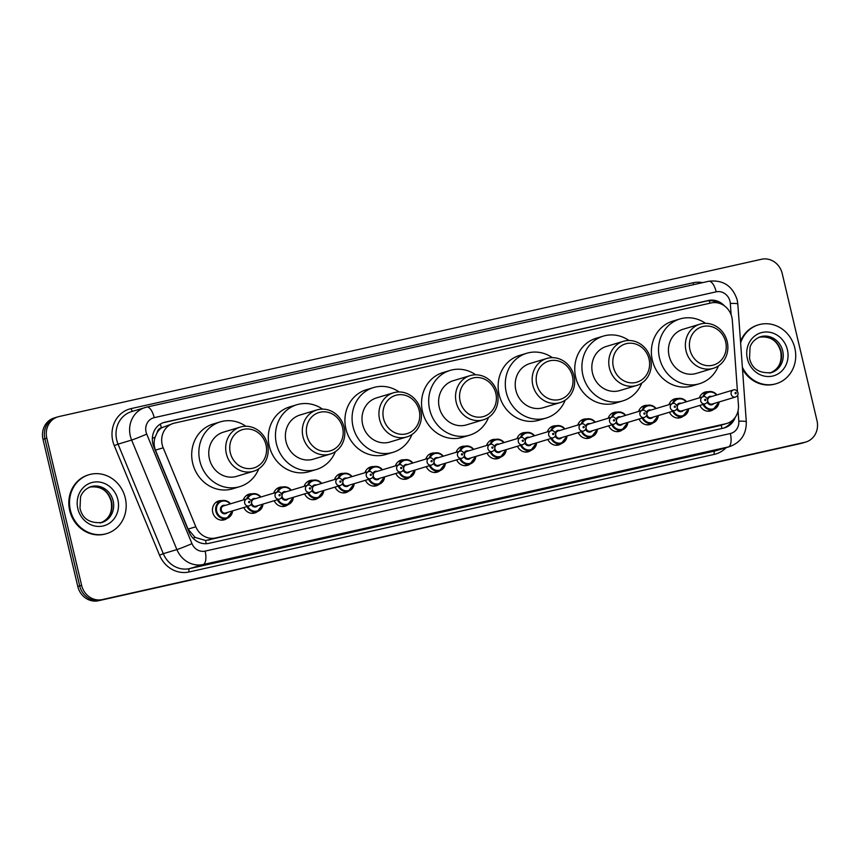 <?xml version="1.0" encoding="UTF-8"?>
<svg xmlns="http://www.w3.org/2000/svg" width="860" height="860" viewBox="0 0 860 860"><rect width="100%" height="100%" fill="white"/><g stroke="black" fill="none" stroke-linecap="round" stroke-linejoin="round"><path stroke-width="1.29" d="M683.249 416.186A9.836 8.998 -106.8 0 1 680.411 417.691A9.836 8.998 -106.8 0 1 669.467 412.209M652.847 422.991A9.836 8.998 -106.8 0 1 650.009 424.496A9.836 8.998 -106.8 0 1 639.066 419.024M622.446 429.796A9.836 8.998 -106.8 0 1 619.598 431.312A9.836 8.998 -106.8 0 1 608.654 425.829M592.045 436.6A9.836 8.998 -106.8 0 1 589.197 438.116A9.836 8.998 -106.8 0 1 578.253 432.634M561.634 443.416A9.836 8.998 -106.8 0 1 558.796 444.921A9.836 8.998 -106.8 0 1 547.852 439.438M531.233 450.221A9.836 8.998 -106.8 0 1 528.395 451.726A9.836 8.998 -106.8 0 1 517.44 446.243M500.832 457.025A9.836 8.998 -106.8 0 1 497.983 458.531A9.836 8.998 -106.8 0 1 487.039 453.059M470.431 463.83A9.836 8.998 -106.8 0 1 467.582 465.346A9.836 8.998 -106.8 0 1 456.638 459.863M440.019 470.635A9.836 8.998 -106.8 0 1 437.181 472.151A9.836 8.998 -106.8 0 1 426.237 466.668M409.618 477.45A9.836 8.998 -106.8 0 1 406.78 478.956A9.836 8.998 -106.8 0 1 395.826 473.473M379.217 484.255A9.836 8.998 -106.8 0 1 376.368 485.76A9.836 8.998 -106.8 0 1 365.425 480.288M348.816 491.06A9.836 8.998 -106.8 0 1 345.967 492.576A9.836 8.998 -106.8 0 1 335.024 487.093M318.404 497.865A9.836 8.998 -106.8 0 1 315.566 499.38A9.836 8.998 -106.8 0 1 304.623 493.898M288.003 504.669A9.836 8.998 -106.8 0 1 285.165 506.185A9.836 8.998 -106.8 0 1 274.211 500.703M257.602 511.485A9.836 8.998 -106.8 0 1 254.753 512.99A9.836 8.998 -106.8 0 1 243.81 507.507M227.19 518.29A9.836 8.998 -106.8 0 1 224.352 519.795A9.836 8.998 -106.8 0 1 212.732 512.345A9.836 8.998 -106.8 0 1 218.676 500.961A9.836 8.998 -106.8 0 1 221.88 500.649M713.66 409.371A9.836 8.998 -106.8 0 1 710.812 410.887A9.836 8.998 -106.8 0 1 699.868 405.404M737.45 391.418L732.333 320.382A18.447 16.867 73.2 0 0 731.849 317.2A18.447 16.867 73.2 0 0 711.145 302.946L174.429 423.109A18.447 16.867 73.2 0 0 173.344 423.399A18.447 16.867 73.2 0 0 163.196 447.802L195.822 526.782A18.447 16.867 73.2 0 0 215.537 537.984L725.743 423.754A18.447 16.867 73.2 0 0 726.818 423.464A18.447 16.867 73.2 0 0 738.45 405.296L737.719 395.138M157.165 432.634A18.447 16.867 -106.8 0 1 161.648 427.785L161.357 427.85A6.149 5.622 73.2 0 0 157.165 432.634L155.133 437.149C153.703 441.524 153.811 445.856 155.445 450.135L188.071 529.115L195.112 537.403L205.604 540.499L718.573 425.915L726.818 423.464M173.344 423.399L161.648 427.785M668.994 404.651A9.836 8.998 -106.8 0 1 674.734 398.857A9.836 8.998 -106.8 0 1 677.938 398.546M638.593 411.456A9.836 8.998 -106.8 0 1 644.333 405.662A9.836 8.998 -106.8 0 1 647.537 405.35M608.192 418.261A9.836 8.998 -106.8 0 1 613.922 412.467A9.836 8.998 -106.8 0 1 617.125 412.155M577.78 425.066A9.836 8.998 -106.8 0 1 583.521 419.271A9.836 8.998 -106.8 0 1 586.724 418.96M547.379 431.881A9.836 8.998 -106.8 0 1 553.12 426.087A9.836 8.998 -106.8 0 1 556.323 425.775M516.978 438.686A9.836 8.998 -106.8 0 1 522.708 432.892A9.836 8.998 -106.8 0 1 525.912 432.58M486.566 445.491A9.836 8.998 -106.8 0 1 492.307 439.696A9.836 8.998 -106.8 0 1 495.51 439.385M456.165 452.296A9.836 8.998 -106.8 0 1 461.906 446.501A9.836 8.998 -106.8 0 1 465.11 446.19M425.764 459.1A9.836 8.998 -106.8 0 1 431.505 453.306A9.836 8.998 -106.8 0 1 434.708 452.994M395.363 465.916A9.836 8.998 -106.8 0 1 401.093 460.121A9.836 8.998 -106.8 0 1 404.297 459.81M364.952 472.721A9.836 8.998 -106.8 0 1 370.692 466.926A9.836 8.998 -106.8 0 1 373.896 466.614M334.551 479.525A9.836 8.998 -106.8 0 1 340.291 473.731A9.836 8.998 -106.8 0 1 343.495 473.419M304.15 486.33A9.836 8.998 -106.8 0 1 309.89 480.536A9.836 8.998 -106.8 0 1 313.094 480.224M273.749 493.145A9.836 8.998 -106.8 0 1 279.478 487.351A9.836 8.998 -106.8 0 1 282.682 487.039M243.337 499.95A9.836 8.998 -106.8 0 1 249.077 494.156A9.836 8.998 -106.8 0 1 252.281 493.844M699.395 397.836A9.836 8.998 -106.8 0 1 705.135 392.052A9.836 8.998 -106.8 0 1 708.339 391.741M724.464 305.902A18.447 16.867 73.2 0 0 708.414 300.495L165.109 422.142A18.447 16.867 73.2 0 0 164.024 422.421A18.447 16.867 73.2 0 0 153.865 446.834L189.114 532.157A18.447 16.867 73.2 0 0 208.84 543.348L723.507 428.119A18.447 16.867 73.2 0 0 724.582 427.839A18.447 16.867 73.2 0 0 735.225 417.337M163.077 422.744A18.447 16.867 -106.8 0 1 163.196 422.712L706.511 301.075A18.447 16.867 -106.8 0 1 718.283 303.01M817 420.68A18.447 16.867 -106.8 0 1 805.863 442.019A18.447 16.867 -106.8 0 1 804.777 442.309L102.308 599.581A18.447 16.867 -106.8 0 1 81.603 585.327L46.816 438.17A18.447 16.867 -106.8 0 1 57.953 416.831A18.447 16.867 -106.8 0 1 59.039 416.541L761.508 259.269A18.447 16.867 -106.8 0 1 782.213 273.523L817 420.68M57.953 416.831L54.137 417.981A18.447 16.867 -106.8 0 0 43 439.32L77.787 586.477A18.447 16.867 -106.8 0 0 98.492 600.731L800.961 443.459A18.447 16.867 -106.8 0 0 802.047 443.169L803.949 442.599A18.447 16.867 -106.8 0 1 802.875 442.878L100.394 600.162A18.447 16.867 -106.8 0 1 79.69 585.896L44.903 438.75A18.447 16.867 -106.8 0 1 56.05 417.401A18.447 16.867 -106.8 0 0 44.903 438.75L79.69 585.896A18.447 16.867 -106.8 0 0 100.394 600.162L802.875 442.878A18.447 16.867 -106.8 0 0 803.949 442.599L805.863 442.019M732.075 420.701A18.447 16.867 -106.8 0 1 723.625 428.097M740.611 342.861A30.745 28.111 -106.8 0 1 758.52 324.822A30.745 28.111 -106.8 0 1 794.833 348.117A30.745 28.111 -106.8 0 1 776.268 383.689A30.745 28.111 -106.8 0 1 742.374 367.231M740.514 341.388A30.745 28.111 -106.8 0 1 757.811 325.037L758.52 324.822M776.268 383.689L775.548 383.904A30.745 28.111 -106.8 0 1 742.503 369.09M689.978 349.869A19.984 18.275 -106.8 0 1 703.222 326.435A19.984 18.275 -106.8 0 1 725.657 341.882A19.984 18.275 -106.8 0 1 712.413 365.317A19.984 18.275 -106.8 0 1 689.978 349.869M686.043 350.848A23.059 21.081 -106.8 0 1 699.976 324.166A23.059 21.081 -106.8 0 1 727.205 341.635A23.059 21.081 -106.8 0 1 713.284 368.316A23.059 21.081 -106.8 0 1 686.043 350.848M699.976 324.166L683.034 329.272A23.059 21.081 73.2 0 0 669.112 355.954A23.059 21.081 73.2 0 0 696.342 373.423L713.284 368.316M718.422 365.898A33.819 30.917 -106.8 0 1 699.449 383.721A33.819 30.917 -106.8 0 1 659.512 358.104A33.819 30.917 -106.8 0 1 679.927 318.963A33.819 30.917 -106.8 0 1 705.587 323.338M699.449 383.721L692.3 385.882A33.819 30.917 -106.8 0 1 652.353 360.254A33.819 30.917 -106.8 0 1 672.778 321.124L679.927 318.963M613.374 367.026A19.984 18.275 -106.8 0 1 626.607 343.591A19.984 18.275 -106.8 0 1 649.042 359.039A19.984 18.275 -106.8 0 1 635.798 382.474A19.984 18.275 -106.8 0 1 613.374 367.026M609.428 368.005A23.059 21.081 -106.8 0 1 623.36 341.312A23.059 21.081 -106.8 0 1 650.59 358.781A23.059 21.081 -106.8 0 1 636.669 385.473A23.059 21.081 -106.8 0 1 609.428 368.005M623.36 341.312L606.429 346.419A23.059 21.081 73.2 0 0 592.497 373.1A23.059 21.081 73.2 0 0 619.737 390.569L636.669 385.473M641.807 383.044A33.819 30.917 -106.8 0 1 622.844 400.878A33.819 30.917 -106.8 0 1 582.897 375.25A33.819 30.917 -106.8 0 1 603.322 336.12A33.819 30.917 -106.8 0 1 628.982 340.495M622.844 400.878L615.685 403.028A33.819 30.917 -106.8 0 1 575.738 377.411A33.819 30.917 -106.8 0 1 596.163 338.27L603.322 336.12M536.758 384.183A19.984 18.275 -106.8 0 1 550.002 360.748A19.984 18.275 -106.8 0 1 572.427 376.196A19.984 18.275 -106.8 0 1 559.183 399.631A19.984 18.275 -106.8 0 1 536.758 384.183M532.824 385.151A23.059 21.081 -106.8 0 1 546.745 358.469A23.059 21.081 -106.8 0 1 573.986 375.938A23.059 21.081 -106.8 0 1 560.053 402.62A23.059 21.081 -106.8 0 1 532.824 385.151M546.745 358.469L529.814 363.576A23.059 21.081 73.2 0 0 515.882 390.257A23.059 21.081 73.2 0 0 543.122 407.726L560.053 402.62M565.192 400.201A33.819 30.917 -106.8 0 1 546.229 418.024A33.819 30.917 -106.8 0 1 506.282 392.407A33.819 30.917 -106.8 0 1 526.707 353.267A33.819 30.917 -106.8 0 1 552.367 357.642M546.229 418.024L539.069 420.185A33.819 30.917 -106.8 0 1 499.123 394.568A33.819 30.917 -106.8 0 1 519.548 355.427L526.707 353.267M460.143 401.33A19.984 18.275 -106.8 0 1 473.387 377.895A19.984 18.275 -106.8 0 1 495.812 393.342A19.984 18.275 -106.8 0 1 482.578 416.777A19.984 18.275 -106.8 0 1 460.143 401.33M456.208 402.308A23.059 21.081 -106.8 0 1 470.13 375.627A23.059 21.081 -106.8 0 1 497.37 393.095A23.059 21.081 -106.8 0 1 483.438 419.777A23.059 21.081 -106.8 0 1 456.208 402.308M470.13 375.627L453.198 380.722A23.059 21.081 73.2 0 0 439.277 407.414A23.059 21.081 73.2 0 0 466.507 424.883L483.438 419.777M488.577 417.358A33.819 30.917 -106.8 0 1 469.614 435.181A33.819 30.917 -106.8 0 1 429.667 409.564A33.819 30.917 -106.8 0 1 450.092 370.423A33.819 30.917 -106.8 0 1 475.752 374.799M469.614 435.181L462.454 437.342A33.819 30.917 -106.8 0 1 422.518 411.714A33.819 30.917 -106.8 0 1 442.932 372.584L450.092 370.423M383.528 418.487A19.984 18.275 -106.8 0 1 396.772 395.052A19.984 18.275 -106.8 0 1 419.207 410.5A19.984 18.275 -106.8 0 1 405.963 433.935A19.984 18.275 -106.8 0 1 383.528 418.487M379.593 419.454A23.059 21.081 -106.8 0 1 393.514 392.773A23.059 21.081 -106.8 0 1 420.755 410.241A23.059 21.081 -106.8 0 1 406.823 436.923A23.059 21.081 -106.8 0 1 379.593 419.454M393.514 392.773L376.583 397.879A23.059 21.081 73.2 0 0 362.662 424.56A23.059 21.081 73.2 0 0 389.892 442.029L406.823 436.923M411.962 434.504A33.819 30.917 -106.8 0 1 392.998 452.338A33.819 30.917 -106.8 0 1 353.051 426.71A33.819 30.917 -106.8 0 1 373.476 387.581A33.819 30.917 -106.8 0 1 399.137 391.956M392.998 452.338L385.85 454.488A33.819 30.917 -106.8 0 1 345.903 428.871A33.819 30.917 -106.8 0 1 366.328 389.731L373.476 387.581M306.912 435.633A19.984 18.275 -106.8 0 1 320.156 412.209A19.984 18.275 -106.8 0 1 342.592 427.646A19.984 18.275 -106.8 0 1 329.348 451.081A19.984 18.275 -106.8 0 1 306.912 435.633M302.978 436.611A23.059 21.081 -106.8 0 1 316.91 409.93A23.059 21.081 -106.8 0 1 344.14 427.398A23.059 21.081 -106.8 0 1 330.219 454.08A23.059 21.081 -106.8 0 1 302.978 436.611M316.91 409.93L299.968 415.036A23.059 21.081 73.2 0 0 286.047 441.717A23.059 21.081 73.2 0 0 313.276 459.186L330.219 454.08M335.357 451.661A33.819 30.917 -106.8 0 1 316.383 469.485A33.819 30.917 -106.8 0 1 276.447 443.867A33.819 30.917 -106.8 0 1 296.861 404.727A33.819 30.917 -106.8 0 1 322.521 409.102M316.383 469.485L309.235 471.645A33.819 30.917 -106.8 0 1 269.287 446.028A33.819 30.917 -106.8 0 1 289.712 406.887L296.861 404.727M230.308 452.79A19.984 18.275 -106.8 0 1 243.541 429.355A19.984 18.275 -106.8 0 1 265.976 444.803A19.984 18.275 -106.8 0 1 252.732 468.238A19.984 18.275 -106.8 0 1 230.308 452.79M226.363 453.768A23.059 21.081 -106.8 0 1 240.295 427.076A23.059 21.081 -106.8 0 1 267.524 444.545A23.059 21.081 -106.8 0 1 253.603 471.237A23.059 21.081 -106.8 0 1 226.363 453.768M240.295 427.076L223.353 432.182A23.059 21.081 73.2 0 0 209.431 458.875A23.059 21.081 73.2 0 0 236.672 476.343L253.603 471.237M258.742 468.818A33.819 30.917 -106.8 0 1 239.768 486.642A33.819 30.917 -106.8 0 1 199.832 461.024A33.819 30.917 -106.8 0 1 220.257 421.884A33.819 30.917 -106.8 0 1 245.906 426.259M239.768 486.642L232.619 488.802A33.819 30.917 -106.8 0 1 192.672 463.175A33.819 30.917 -106.8 0 1 213.097 424.044L220.257 421.884M70.412 510.302A30.745 28.111 -106.8 0 1 88.978 474.731A30.745 28.111 -106.8 0 1 125.291 498.015A30.745 28.111 -106.8 0 1 106.726 533.598A30.745 28.111 -106.8 0 1 70.412 510.302M106.726 533.598L106.006 533.813A30.745 28.111 -106.8 0 1 69.692 510.517A30.745 28.111 -106.8 0 1 88.268 474.946L88.978 474.731M152.36 438.32A18.447 0.806 -22.4 0 0 155.133 437.149M710.027 303.193A18.447 7.46 -102.6 0 0 709.253 300.71M721.83 428.495A18.447 7.46 -102.6 0 0 721.25 425.152M206.163 543.713A18.447 7.46 -102.6 0 0 205.604 540.499M193.081 538.252A18.447 0.806 -22.4 0 0 195.112 537.403M161.357 427.85A18.447 7.46 -102.6 0 0 160.304 424.109M718.573 425.915L725.743 423.754M208.367 540.144L215.537 537.984M188.071 529.115L195.822 526.782M155.445 450.135L163.196 447.802M706.511 301.075L708.414 300.495M731.14 314.867L730.323 303.451A12.298 11.245 73.2 0 0 730 301.333A12.298 11.245 73.2 0 0 716.197 291.83L154.22 417.648A12.298 11.245 73.2 0 0 146.071 432.075A12.298 11.245 73.2 0 0 146.727 434.106L191.974 543.649A12.298 11.245 73.2 0 0 205.121 551.109L730.333 433.526A12.298 11.245 73.2 0 0 738.804 421.217L738.052 410.854M708.597 281.306A12.298 4.966 77.4 0 1 708.737 281.263A12.298 4.966 77.4 0 1 716.197 291.83M730.333 433.526A12.298 4.966 77.4 0 1 728.388 446.921L714.789 451.027A24.596 22.489 73.2 0 0 716.229 450.651L729.828 446.544A24.596 22.489 -106.8 0 1 728.388 446.921L203.186 564.515A24.596 22.489 -106.8 0 1 176.891 549.583L131.634 440.051A24.596 22.489 -106.8 0 1 130.322 435.966A24.596 22.489 -106.8 0 1 145.179 407.5A24.596 22.489 -106.8 0 1 146.619 407.124A12.298 4.966 77.4 0 1 146.759 407.092A12.298 4.966 77.4 0 1 154.22 417.648M730.323 303.451A12.298 1.193 -4.1 0 1 737.816 304.01L737.192 299.946C732.559 285.853 723.067 279.629 708.737 281.263L146.759 407.092L131.58 411.607A24.596 22.489 73.2 0 0 116.723 440.062A24.596 22.489 73.2 0 0 118.046 444.147L131.634 440.051A12.298 0.537 -22.4 0 0 146.727 434.106M726.141 447.662A27.67 25.295 -106.8 0 1 714.305 454.37L189.103 571.964A27.67 25.295 -106.8 0 1 159.519 555.162L114.272 445.63A27.67 25.295 -106.8 0 1 131.129 408.597L693.096 282.768A3.074 1.247 -102.6 0 0 693.826 284.606M693.096 282.768A27.67 25.295 -106.8 0 1 702.652 282.628M804.777 442.309L800.961 443.459M46.816 438.17L43 439.32M81.603 585.327L77.787 586.477M102.308 599.581L98.492 600.731M191.974 543.649A12.298 0.537 -22.4 0 1 176.891 549.583L163.292 553.679A24.596 22.489 73.2 0 0 189.587 568.611L714.789 451.027A3.074 1.247 -102.6 0 0 714.305 454.37M114.272 445.63L118.046 444.147L163.292 553.679L159.519 555.162M205.121 551.109A12.298 4.966 77.4 0 1 203.186 564.515L189.587 568.611A3.074 1.247 -102.6 0 0 189.103 571.964M131.129 408.597A3.074 1.247 -102.6 0 0 132.784 411.241M738.804 421.217A12.298 1.193 -4.1 0 1 746.297 421.776L737.816 304.01M163.196 422.712L165.109 422.142M760.552 336.744A18.737 17.136 -106.8 0 1 782.697 350.944A18.737 17.136 -106.8 0 1 771.377 372.627C759.154 373.584 751.876 368.811 749.533 358.319L750.07 347.117C750.554 345.344 752.93 339.539 760.552 336.744M747.372 358.738A22.435 20.511 -106.8 0 1 762.239 332.433A22.435 20.511 -106.8 0 1 787.416 349.773A22.435 20.511 -106.8 0 1 772.549 376.078A22.435 20.511 -106.8 0 1 747.372 358.738M759.735 337.012A18.737 17.136 -106.8 0 1 781.02 351.45A18.737 17.136 -106.8 0 1 770.538 372.853M91.009 486.652A18.737 17.136 -106.8 0 1 113.144 500.842A18.737 17.136 -106.8 0 1 101.835 522.536C89.612 523.482 82.334 518.72 79.991 508.228L80.528 497.015C81.012 495.242 83.388 489.437 91.009 486.652M77.83 508.647A22.435 20.511 -106.8 0 1 92.697 482.342A22.435 20.511 -106.8 0 1 117.874 499.681A22.435 20.511 -106.8 0 1 103.006 525.987A22.435 20.511 -106.8 0 1 77.83 508.647M90.192 486.921A18.737 17.136 -106.8 0 1 111.477 501.348A18.737 17.136 -106.8 0 1 100.996 522.762M702.717 396.847A9.223 8.428 -106.8 0 1 707.941 391.848A9.223 8.428 -106.8 0 1 716.928 394.912M716.584 395.019A8.611 7.869 73.2 0 0 703.641 396.632M713.843 403.555A4.3 3.934 -106.8 0 1 707.21 402.136M707.683 400.545A3.687 3.376 73.2 0 0 712.144 404.06L735.515 397.019A3.687 3.376 -106.8 0 1 731.161 394.224A3.687 3.376 -106.8 0 1 733.386 389.956C735.031 389.214 736.568 390.117 737.987 392.654C738.342 394.697 737.525 396.148 735.515 397.019M736.192 392.998A0.613 0.559 73.2 0 0 735.504 392.525A0.613 0.559 73.2 0 0 735.096 393.246A0.613 0.559 73.2 0 0 735.784 393.729A0.613 0.559 73.2 0 0 736.192 392.998M733.386 389.956L710.016 396.998A3.687 3.376 73.2 0 0 707.683 400.126M719.067 401.975A9.223 8.428 -106.8 0 1 713.262 409.51A9.223 8.428 -106.8 0 1 703.039 404.447M707.253 398.578A4.3 3.934 -106.8 0 1 711.714 396.481M703.824 404.211A8.611 7.869 73.2 0 0 712.263 409.081A8.611 7.869 73.2 0 0 718.713 402.082M672.305 403.652A9.223 8.428 -106.8 0 1 677.529 398.653A9.223 8.428 -106.8 0 1 686.527 401.717M686.172 401.824A8.611 7.869 73.2 0 0 673.24 403.437M683.442 410.36A4.3 3.934 -106.8 0 1 676.809 408.952M677.271 407.35A3.687 3.376 73.2 0 0 681.733 410.876L705.114 403.824A3.687 3.376 -106.8 0 1 700.75 401.029A3.687 3.376 -106.8 0 1 702.986 396.761C704.63 396.019 706.167 396.922 707.587 399.459C707.941 401.502 707.113 402.953 705.114 403.824M705.791 399.814A0.613 0.559 73.2 0 0 705.092 399.33A0.613 0.559 73.2 0 0 704.695 400.061A0.613 0.559 73.2 0 0 705.383 400.534A0.613 0.559 73.2 0 0 705.791 399.814M702.986 396.761L679.604 403.802A3.687 3.376 73.2 0 0 677.282 406.93M688.656 408.779A9.223 8.428 -106.8 0 1 682.861 416.315A9.223 8.428 -106.8 0 1 672.628 411.263M676.852 405.382A4.3 3.934 -106.8 0 1 681.313 403.297M673.412 411.026A8.611 7.869 73.2 0 0 681.862 415.885A8.611 7.869 73.2 0 0 688.312 408.887M641.904 410.456A9.223 8.428 -106.8 0 1 647.129 405.458A9.223 8.428 -106.8 0 1 656.126 408.532M655.771 408.629A8.611 7.869 73.2 0 0 642.828 410.241M653.03 417.164A4.3 3.934 -106.8 0 1 646.408 415.756M646.87 414.165A3.687 3.376 73.2 0 0 651.332 417.68L674.702 410.629A3.687 3.376 -106.8 0 1 670.349 407.833A3.687 3.376 -106.8 0 1 672.574 403.566C674.218 402.824 675.756 403.727 677.186 406.275C677.54 408.306 676.712 409.769 674.702 410.629M675.38 406.619A0.613 0.559 73.2 0 0 674.692 406.146A0.613 0.559 73.2 0 0 674.283 406.866A0.613 0.559 73.2 0 0 674.971 407.339A0.613 0.559 73.2 0 0 675.38 406.619M672.574 403.566L649.203 410.618A3.687 3.376 73.2 0 0 646.87 413.735M646.827 424.818L652.45 423.12L658.298 415.573A9.223 8.428 -106.8 0 1 652.45 423.12A9.223 8.428 -106.8 0 1 642.226 418.067M646.451 412.187A4.3 3.934 -106.8 0 1 650.902 410.102M643.011 417.831A8.611 7.869 73.2 0 0 651.45 422.69A8.611 7.869 73.2 0 0 657.9 415.702M611.503 417.261A9.223 8.428 -106.8 0 1 616.728 412.262A9.223 8.428 -106.8 0 1 625.725 415.337M625.37 415.444A8.611 7.869 73.2 0 0 612.428 417.046M622.629 423.969A4.3 3.934 -106.8 0 1 615.996 422.561M616.47 420.97A3.687 3.376 73.2 0 0 620.931 424.485L644.301 417.444A3.687 3.376 -106.8 0 1 639.947 414.649A3.687 3.376 -106.8 0 1 642.173 410.37C643.817 409.639 645.355 410.532 646.774 413.079C647.139 415.122 646.312 416.573 644.301 417.444M644.978 413.423A0.613 0.559 73.2 0 0 644.29 412.95A0.613 0.559 73.2 0 0 643.882 413.671A0.613 0.559 73.2 0 0 644.57 414.144A0.613 0.559 73.2 0 0 644.978 413.423M642.173 410.37L618.802 417.423A3.687 3.376 73.2 0 0 616.47 420.551M627.854 422.4A9.223 8.428 -106.8 0 1 622.049 429.925A9.223 8.428 -106.8 0 1 611.825 424.872M616.039 419.003A4.3 3.934 -106.8 0 1 620.501 416.906M612.61 424.636A8.611 7.869 73.2 0 0 621.049 429.505A8.611 7.869 73.2 0 0 627.499 422.507M581.091 424.066A9.223 8.428 -106.8 0 1 586.326 419.078A9.223 8.428 -106.8 0 1 595.313 422.142M594.97 422.249A8.611 7.869 73.2 0 0 582.026 423.862M592.228 430.785A4.3 3.934 -106.8 0 1 585.596 429.366M586.068 427.775A3.687 3.376 73.2 0 0 590.53 431.29L613.9 424.249A3.687 3.376 -106.8 0 1 609.546 421.454A3.687 3.376 -106.8 0 1 611.772 417.186C613.416 416.444 614.954 417.347 616.373 419.884C616.728 421.927 615.911 423.378 613.9 424.249M614.577 420.228A0.613 0.559 73.2 0 0 613.889 419.755A0.613 0.559 73.2 0 0 613.481 420.475A0.613 0.559 73.2 0 0 614.169 420.948A0.613 0.559 73.2 0 0 614.577 420.228M611.772 417.186L588.39 424.227A3.687 3.376 73.2 0 0 586.068 427.356M597.453 429.204A9.223 8.428 -106.8 0 1 591.648 436.729A9.223 8.428 -106.8 0 1 581.424 431.677M585.638 425.808A4.3 3.934 -106.8 0 1 590.1 423.711M582.209 431.44A8.611 7.869 73.2 0 0 590.648 436.31A8.611 7.869 73.2 0 0 597.098 429.312M550.69 430.881A9.223 8.428 -106.8 0 1 555.915 425.883A9.223 8.428 -106.8 0 1 564.913 428.946M564.558 429.054A8.611 7.869 73.2 0 0 551.615 430.666M561.827 437.589A4.3 3.934 -106.8 0 1 555.195 436.181M555.657 434.579A3.687 3.376 73.2 0 0 560.118 438.095L583.499 431.053A3.687 3.376 -106.8 0 1 579.135 428.258A3.687 3.376 -106.8 0 1 581.371 423.991C583.015 423.249 584.542 424.152 585.972 426.689C586.326 428.731 585.499 430.183 583.499 431.053M584.176 427.044A0.613 0.559 73.2 0 0 583.478 426.56A0.613 0.559 73.2 0 0 583.069 427.28A0.613 0.559 73.2 0 0 583.768 427.764A0.613 0.559 73.2 0 0 584.176 427.044M581.371 423.991L557.989 431.032A3.687 3.376 73.2 0 0 555.667 434.16M567.041 436.009A9.223 8.428 -106.8 0 1 561.247 443.545A9.223 8.428 -106.8 0 1 551.013 438.482M555.237 432.612A4.3 3.934 -106.8 0 1 559.699 430.527M551.797 438.245A8.611 7.869 73.2 0 0 560.247 443.115A8.611 7.869 73.2 0 0 566.686 436.117M520.289 437.686A9.223 8.428 -106.8 0 1 525.514 432.688A9.223 8.428 -106.8 0 1 534.511 435.751M534.157 435.859A8.611 7.869 73.2 0 0 521.214 437.471M531.415 444.394A4.3 3.934 -106.8 0 1 524.783 442.986M525.256 441.384A3.687 3.376 73.2 0 0 529.717 444.91L553.087 437.858A3.687 3.376 -106.8 0 1 548.734 435.063A3.687 3.376 -106.8 0 1 550.959 430.796C552.604 430.054 554.141 430.957 555.571 433.494C555.925 435.536 555.098 436.998 553.087 437.858M553.765 433.848A0.613 0.559 73.2 0 0 553.077 433.375A0.613 0.559 73.2 0 0 552.668 434.096A0.613 0.559 73.2 0 0 553.356 434.569A0.613 0.559 73.2 0 0 553.765 433.848M550.959 430.796L527.588 437.847A3.687 3.376 73.2 0 0 525.256 440.965M536.64 442.825A9.223 8.428 -106.8 0 1 530.835 450.35A9.223 8.428 -106.8 0 1 520.612 445.297M524.837 439.417A4.3 3.934 -106.8 0 1 529.287 437.331M521.396 445.061A8.611 7.869 73.2 0 0 529.835 449.92A8.611 7.869 73.2 0 0 536.285 442.921M489.888 444.491A9.223 8.428 -106.8 0 1 495.113 439.492A9.223 8.428 -106.8 0 1 504.111 442.567M503.756 442.674A8.611 7.869 73.2 0 0 490.813 444.276M501.014 451.199A4.3 3.934 -106.8 0 1 494.382 449.791M494.855 448.2A3.687 3.376 73.2 0 0 499.316 451.715L522.687 444.663A3.687 3.376 -106.8 0 1 518.333 441.868A3.687 3.376 -106.8 0 1 520.558 437.6C522.203 436.858 523.74 437.762 525.159 440.309C525.514 442.352 524.697 443.803 522.687 444.663M523.364 440.653A0.613 0.559 73.2 0 0 522.676 440.18A0.613 0.559 73.2 0 0 522.267 440.9A0.613 0.559 73.2 0 0 522.955 441.373A0.613 0.559 73.2 0 0 523.364 440.653M520.558 437.6L497.188 444.652A3.687 3.376 73.2 0 0 494.855 447.781M506.239 449.629A9.223 8.428 -106.8 0 1 500.434 457.154A9.223 8.428 -106.8 0 1 490.211 452.102M494.425 446.233A4.3 3.934 -106.8 0 1 498.886 444.136M490.995 451.865A8.611 7.869 73.2 0 0 499.434 456.724A8.611 7.869 73.2 0 0 505.884 449.737M459.476 451.296A9.223 8.428 -106.8 0 1 464.701 446.297A9.223 8.428 -106.8 0 1 473.699 449.371M473.355 449.479A8.611 7.869 73.2 0 0 460.412 451.081M470.613 458.004A4.3 3.934 -106.8 0 1 463.981 456.596M464.454 455.004A3.687 3.376 73.2 0 0 468.915 458.52L492.285 451.478A3.687 3.376 -106.8 0 1 487.921 448.683A3.687 3.376 -106.8 0 1 490.157 444.416C491.802 443.674 493.339 444.566 494.758 447.114C495.113 449.156 494.285 450.608 492.285 451.478M492.963 447.458A0.613 0.559 73.2 0 0 492.275 446.985A0.613 0.559 73.2 0 0 491.866 447.705A0.613 0.559 73.2 0 0 492.554 448.178A0.613 0.559 73.2 0 0 492.963 447.458M490.157 444.416L466.776 451.457A3.687 3.376 73.2 0 0 464.454 454.585M475.827 456.434A9.223 8.428 -106.8 0 1 470.033 463.959A9.223 8.428 -106.8 0 1 459.81 458.907M464.024 453.037A4.3 3.934 -106.8 0 1 468.485 450.941M460.594 458.67A8.611 7.869 73.2 0 0 469.033 463.54A8.611 7.869 73.2 0 0 475.483 456.542M429.075 458.111A9.223 8.428 -106.8 0 1 434.3 453.112A9.223 8.428 -106.8 0 1 443.298 456.176M442.943 456.284A8.611 7.869 73.2 0 0 430 457.896M440.212 464.819A4.3 3.934 -106.8 0 1 433.58 463.4M434.042 461.809A3.687 3.376 73.2 0 0 438.503 465.325L461.885 458.283A3.687 3.376 -106.8 0 1 457.52 455.488A3.687 3.376 -106.8 0 1 459.745 451.221C461.401 450.479 462.927 451.382 464.357 453.919C464.712 455.961 463.884 457.412 461.885 458.283M462.562 454.263A0.613 0.559 73.2 0 0 461.863 453.79A0.613 0.559 73.2 0 0 461.454 454.51A0.613 0.559 73.2 0 0 462.153 454.994A0.613 0.559 73.2 0 0 462.562 454.263M459.745 451.221L436.375 458.262A3.687 3.376 73.2 0 0 434.053 461.39M445.426 463.239A9.223 8.428 -106.8 0 1 439.621 470.775A9.223 8.428 -106.8 0 1 429.398 465.712M433.623 459.842A4.3 3.934 -106.8 0 1 438.084 457.746M430.183 465.475A8.611 7.869 73.2 0 0 438.632 470.345A8.611 7.869 73.2 0 0 445.071 463.346M398.675 464.916A9.223 8.428 -106.8 0 1 403.899 459.917A9.223 8.428 -106.8 0 1 412.897 462.981M412.542 463.088A8.611 7.869 73.2 0 0 399.599 464.701M409.801 471.624A4.3 3.934 -106.8 0 1 403.168 470.216M403.641 468.614A3.687 3.376 73.2 0 0 408.102 472.14L431.473 465.088A3.687 3.376 -106.8 0 1 427.119 462.293A3.687 3.376 -106.8 0 1 429.344 458.025C430.989 457.284 432.526 458.187 433.956 460.723C434.311 462.766 433.483 464.217 431.473 465.088M432.15 461.078A0.613 0.559 73.2 0 0 431.462 460.594A0.613 0.559 73.2 0 0 431.053 461.325A0.613 0.559 73.2 0 0 431.741 461.798A0.613 0.559 73.2 0 0 432.15 461.078M429.344 458.025L405.974 465.066A3.687 3.376 73.2 0 0 403.641 468.195M415.025 470.044A9.223 8.428 -106.8 0 1 409.22 477.579A9.223 8.428 -106.8 0 1 398.997 472.516M403.222 466.647A4.3 3.934 -106.8 0 1 407.672 464.561M399.782 472.29A8.611 7.869 73.2 0 0 408.221 477.149A8.611 7.869 73.2 0 0 414.671 470.151M368.273 471.721A9.223 8.428 -106.8 0 1 373.498 466.722A9.223 8.428 -106.8 0 1 382.496 469.786M382.141 469.893A8.611 7.869 73.2 0 0 369.198 471.506M379.4 478.429A4.3 3.934 -106.8 0 1 372.767 477.02M373.24 475.429A3.687 3.376 73.2 0 0 377.701 478.945L401.072 471.893A3.687 3.376 -106.8 0 1 396.718 469.098A3.687 3.376 -106.8 0 1 398.943 464.83C400.588 464.088 402.125 464.991 403.544 467.539C403.899 469.571 403.082 471.033 401.072 471.893M401.749 467.883A0.613 0.559 73.2 0 0 401.061 467.41A0.613 0.559 73.2 0 0 400.652 468.13A0.613 0.559 73.2 0 0 401.34 468.603A0.613 0.559 73.2 0 0 401.749 467.883M398.943 464.83L375.573 471.882A3.687 3.376 73.2 0 0 373.24 475M384.624 476.859A9.223 8.428 -106.8 0 1 378.819 484.384A9.223 8.428 -106.8 0 1 368.596 479.332M372.81 473.452A4.3 3.934 -106.8 0 1 377.271 471.366M369.381 479.095A8.611 7.869 73.2 0 0 377.819 483.954A8.611 7.869 73.2 0 0 384.269 476.967M337.862 478.525A9.223 8.428 -106.8 0 1 343.086 473.527A9.223 8.428 -106.8 0 1 352.084 476.601M351.74 476.709A8.611 7.869 73.2 0 0 338.797 478.31M348.999 485.233A4.3 3.934 -106.8 0 1 342.366 483.825M342.839 482.234A3.687 3.376 73.2 0 0 347.289 485.75L370.671 478.708A3.687 3.376 -106.8 0 1 366.306 475.913A3.687 3.376 -106.8 0 1 368.542 471.635C370.187 470.904 371.724 471.796 373.143 474.344C373.498 476.386 372.67 477.837 370.671 478.708M371.348 474.688A0.613 0.559 73.2 0 0 370.66 474.215A0.613 0.559 73.2 0 0 370.252 474.935A0.613 0.559 73.2 0 0 370.94 475.408A0.613 0.559 73.2 0 0 371.348 474.688M368.542 471.635L345.161 478.687A3.687 3.376 73.2 0 0 342.839 481.815M354.212 483.664A9.223 8.428 -106.8 0 1 348.418 491.189A9.223 8.428 -106.8 0 1 338.195 486.137M342.409 480.267A4.3 3.934 -106.8 0 1 346.87 478.171M338.98 485.9A8.611 7.869 73.2 0 0 347.418 490.77A8.611 7.869 73.2 0 0 353.868 483.771M307.461 485.33A9.223 8.428 -106.8 0 1 312.685 480.342A9.223 8.428 -106.8 0 1 321.683 483.406M321.328 483.513A8.611 7.869 73.2 0 0 308.385 485.115M318.598 492.038A4.3 3.934 -106.8 0 1 311.965 490.63M312.427 489.039A3.687 3.376 73.2 0 0 316.888 492.554L340.27 485.513A3.687 3.376 -106.8 0 1 335.905 482.718A3.687 3.376 -106.8 0 1 338.13 478.45C339.786 477.708 341.312 478.612 342.742 481.148C343.097 483.191 342.269 484.642 340.27 485.513M340.936 481.492A0.613 0.559 73.2 0 0 340.248 481.019A0.613 0.559 73.2 0 0 339.84 481.74A0.613 0.559 73.2 0 0 340.538 482.213A0.613 0.559 73.2 0 0 340.936 481.492M338.13 478.45L314.76 485.491A3.687 3.376 73.2 0 0 312.427 488.62M323.812 490.469A9.223 8.428 -106.8 0 1 318.006 497.994A9.223 8.428 -106.8 0 1 307.783 492.941M312.008 487.072A4.3 3.934 -106.8 0 1 316.458 484.975M308.568 492.705A8.611 7.869 73.2 0 0 317.017 497.575A8.611 7.869 73.2 0 0 323.457 490.576M277.06 492.146A9.223 8.428 -106.8 0 1 282.284 487.147A9.223 8.428 -106.8 0 1 291.282 490.211M290.927 490.318A8.611 7.869 73.2 0 0 277.984 491.931M288.186 498.854A4.3 3.934 -106.8 0 1 281.553 497.445M282.026 495.844A3.687 3.376 73.2 0 0 286.488 499.359L309.858 492.318A3.687 3.376 -106.8 0 1 305.504 489.523A3.687 3.376 -106.8 0 1 307.729 485.255C309.374 484.513 310.911 485.416 312.341 487.953C312.696 489.996 311.868 491.447 309.858 492.318M310.535 488.308A0.613 0.559 73.2 0 0 309.847 487.824A0.613 0.559 73.2 0 0 309.439 488.544A0.613 0.559 73.2 0 0 310.127 489.028A0.613 0.559 73.2 0 0 310.535 488.308M307.729 485.255L284.359 492.296A3.687 3.376 73.2 0 0 282.026 495.424M293.411 497.273A9.223 8.428 -106.8 0 1 287.606 504.809A9.223 8.428 -106.8 0 1 277.382 499.746M281.596 493.877A4.3 3.934 -106.8 0 1 286.058 491.791M278.167 499.51A8.611 7.869 73.2 0 0 286.606 504.379A8.611 7.869 73.2 0 0 293.056 497.381M246.659 498.95A9.223 8.428 -106.8 0 1 251.883 493.952A9.223 8.428 -106.8 0 1 260.881 497.015L257.194 494.21L251.883 493.952L246.261 495.65M260.526 497.123A8.611 7.869 73.2 0 0 247.583 498.736M257.785 505.658A4.3 3.934 -106.8 0 1 251.152 504.25M251.625 502.648A3.687 3.376 73.2 0 0 256.087 506.174L279.457 499.123A3.687 3.376 -106.8 0 1 275.103 496.327A3.687 3.376 -106.8 0 1 277.329 492.06C278.973 491.318 280.51 492.221 281.929 494.758C282.284 496.8 281.467 498.262 279.457 499.123M280.134 495.113A0.613 0.559 73.2 0 0 279.446 494.64A0.613 0.559 73.2 0 0 279.038 495.36A0.613 0.559 73.2 0 0 279.726 495.833A0.613 0.559 73.2 0 0 280.134 495.113M277.329 492.06L253.958 499.101A3.687 3.376 73.2 0 0 251.625 502.229M263.01 504.089A9.223 8.428 -106.8 0 1 257.204 511.614A9.223 8.428 -106.8 0 1 246.981 506.562M251.195 500.681A4.3 3.934 -106.8 0 1 255.656 498.596M247.766 506.325A8.611 7.869 73.2 0 0 256.205 511.184A8.611 7.869 73.2 0 0 262.655 504.186M232.598 510.894A9.223 8.428 -106.8 0 1 226.803 518.419A9.223 8.428 -106.8 0 1 215.903 511.431A9.223 8.428 -106.8 0 1 221.471 500.756A9.223 8.428 -106.8 0 1 230.469 503.831M230.114 503.928A8.611 7.869 73.2 0 0 220.525 501.842A8.611 7.869 73.2 0 0 216.688 511.238A8.611 7.869 73.2 0 0 224.879 518.064A8.611 7.869 73.2 0 0 232.254 511.001M227.384 512.463A4.3 3.934 -106.8 0 1 220.536 510.378A4.3 3.934 -106.8 0 1 225.255 505.4M246.927 498.864L223.546 505.916A3.687 3.376 73.2 0 0 221.321 510.184A3.687 3.376 73.2 0 0 225.675 512.979L249.056 505.927A3.687 3.376 -106.8 0 1 244.691 503.132A3.687 3.376 -106.8 0 1 246.927 498.864C248.572 498.123 250.109 499.026 251.528 501.573C251.883 503.605 251.055 505.067 249.056 505.927M249.733 501.917A0.613 0.559 73.2 0 0 249.034 501.444A0.613 0.559 73.2 0 0 248.637 502.165A0.613 0.559 73.2 0 0 249.325 502.638A0.613 0.559 73.2 0 0 249.733 501.917M729.828 446.544C740.987 442.276 746.48 434.02 746.297 421.776M769.7 373.132C778.676 369.499 782.353 362.307 780.729 351.557C777.451 340.517 770.173 335.744 758.885 337.249M100.158 523.041C109.134 519.408 112.81 512.205 111.177 501.466C107.908 490.426 100.631 485.653 89.343 487.147M702.319 393.536L707.941 391.848L713.252 392.106L716.982 394.901M719.111 401.964L713.262 409.51L707.64 411.198M671.918 400.351L677.529 398.653L682.84 398.911L686.581 401.706M688.709 408.769L682.861 416.315L677.239 418.003M641.506 407.156L647.129 405.458L652.439 405.716L656.169 408.511M611.105 413.961L616.728 412.262L622.038 412.52L625.768 415.315M627.897 422.389L622.049 429.925L616.426 431.623M580.704 420.766L586.326 419.078L591.637 419.336L595.367 422.131M597.496 429.194L591.648 436.729L586.025 438.428M550.292 427.57L555.915 425.883L561.225 426.141L564.966 428.936M567.095 435.998L561.247 443.545L555.625 445.233M519.891 434.386L525.514 432.688L530.824 432.945L534.554 435.74M536.683 442.803L530.835 450.35L525.213 452.048M489.49 441.191L495.113 439.492L500.423 439.75L504.154 442.545M506.282 449.608L500.434 457.154L494.812 458.853M459.089 447.995L464.701 446.297L470.022 446.555L473.752 449.361M475.881 456.423L470.033 463.959L464.411 465.658M428.678 454.8L434.3 453.112L439.611 453.37L443.341 456.165M445.48 463.228L439.621 470.775L434.01 472.462M398.277 461.605L403.899 459.917L409.209 460.175L412.94 462.97M415.068 470.033L409.22 477.579L403.598 479.267M367.876 468.421L373.498 466.722L378.808 466.98L382.539 469.775M384.667 476.838L378.819 484.384L373.197 486.083M337.475 475.225L343.086 473.527L348.397 473.785L352.138 476.58M354.266 483.653L348.418 491.189L342.796 492.887M307.063 482.03L312.685 480.342L317.996 480.589L321.726 483.395M323.854 490.458L318.006 497.994L312.395 499.692M276.662 488.835L282.284 487.147L287.595 487.405L291.325 490.2M293.454 497.263L287.606 504.809L281.983 506.497M263.052 504.067L257.204 511.614L251.582 513.302M215.86 502.455L221.471 500.756L226.782 501.014L230.523 503.81M232.651 510.872L226.803 518.419L221.181 520.117"/></g></svg>
